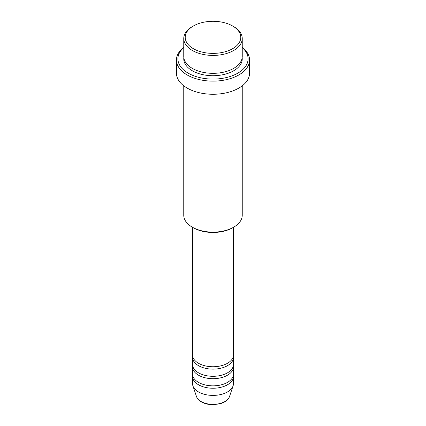 <?xml version="1.0" encoding="UTF-8"?>
<svg xmlns="http://www.w3.org/2000/svg" width="426" height="426" viewBox="0 0 426 426"><rect width="100%" height="100%" fill="white"/><g stroke="black" fill="none" stroke-linecap="round" stroke-linejoin="round"><path stroke-width="0.64" d="M192.531 227.298L192.531 354.927A20.469 11.821 0 0 0 198.527 363.287A20.469 11.821 0 0 0 220.833 365.849A20.469 11.821 0 0 0 233.469 354.927L233.469 227.298M192.632 356.12A20.469 11.821 0 0 0 192.531 357.318A20.469 11.821 0 0 0 198.527 365.673A20.469 11.821 0 0 0 220.833 368.234A20.469 11.821 0 0 0 233.469 357.318A20.469 11.821 0 0 0 233.368 356.12M192.531 357.318L192.531 364.48A20.469 11.821 0 0 0 198.527 372.835A20.469 11.821 0 0 0 220.833 375.402A20.469 11.821 0 0 0 233.469 364.48L233.469 357.318M192.632 365.673A20.469 11.821 0 0 0 192.531 366.866A20.469 11.821 0 0 0 198.527 375.226A20.469 11.821 0 0 0 220.833 377.787A20.469 11.821 0 0 0 233.469 366.866A20.469 11.821 0 0 0 233.368 365.673M192.531 366.866L192.531 374.033A20.469 11.821 0 0 0 198.527 382.388A20.469 11.821 0 0 0 220.833 384.95A20.469 11.821 0 0 0 233.469 374.033L233.469 366.866M192.632 375.226A20.469 11.821 0 0 0 192.531 376.419A20.469 11.821 0 0 0 198.527 384.779A20.469 11.821 0 0 0 220.833 387.34A20.469 11.821 0 0 0 233.469 376.419A20.469 11.821 0 0 0 233.368 375.226M193.356 48.681A27.781 16.039 0 0 0 232.644 48.681A27.781 16.039 0 0 0 232.644 25.997L233.677 26.593A29.245 16.886 180 0 1 233.682 26.593A29.245 16.886 180 0 1 242.245 38.532A29.245 16.886 180 0 1 224.193 54.134A29.245 16.886 180 0 1 192.323 50.476A29.245 16.886 180 0 1 183.755 38.532A29.245 16.886 180 0 1 192.318 26.593L193.356 25.997A27.781 16.039 0 0 0 193.356 48.681M233.682 227.175L232.644 227.772A27.781 16.039 180 0 1 193.356 227.772L192.323 227.175A29.245 16.886 0 0 0 233.682 227.175A29.245 16.886 0 0 0 242.245 215.236L242.245 85.823M183.755 47.632A35.092 20.262 0 0 0 188.185 73.16A35.092 20.262 0 0 0 235.216 74.513A35.092 20.262 0 0 0 242.245 47.632M242.245 47.361A36.556 21.108 180 0 1 249.556 60.023A36.556 21.108 180 0 1 226.989 79.524A36.556 21.108 180 0 1 187.152 74.949A36.556 21.108 180 0 1 176.444 60.023A36.556 21.108 180 0 1 183.755 47.361M183.755 38.532L183.755 56.445A29.245 16.886 0 0 0 192.323 68.384A29.245 16.886 0 0 0 224.193 72.042A29.245 16.886 0 0 0 242.245 56.445L242.245 38.532M176.444 60.023L176.444 73.16A36.556 21.108 0 0 0 187.152 88.081A36.556 21.108 0 0 0 226.989 92.66A36.556 21.108 0 0 0 249.556 73.16L249.556 60.023M192.531 376.419L192.531 383.581A20.469 11.821 0 0 0 192.898 385.823A20.469 11.821 0 0 0 198.527 391.941A20.469 11.821 0 0 0 219.001 394.886A20.469 11.821 0 0 0 233.102 385.823A20.469 11.821 0 0 0 233.469 383.581L233.469 376.419M233.682 26.593L232.644 25.997A27.781 16.039 0 0 0 193.356 25.997M183.755 85.823L183.755 215.236A29.245 16.886 0 0 0 192.318 227.175A29.245 16.886 0 0 0 192.323 227.175L193.356 227.772M201.088 401.516A16.843 9.723 0 0 0 217.936 403.933A16.843 9.723 0 0 0 229.539 396.478C228.182 399.955 224.981 402.4 219.928 403.805L212.968 404.7C208.506 404.663 204.634 403.731 201.36 401.894C198.862 400.456 197.233 398.651 196.461 396.478A16.843 9.723 0 0 0 201.088 401.516M242.17 57.638A29.245 16.886 180 0 1 225.141 74.193A29.245 16.886 180 0 1 192.323 70.769A29.245 16.886 180 0 1 183.83 57.638M229.539 396.478L233.102 385.823M196.461 396.478L192.898 385.823"/></g></svg>
